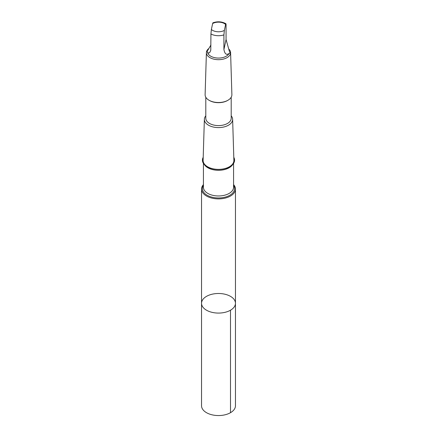 <?xml version="1.0" encoding="UTF-8"?>
<svg xmlns="http://www.w3.org/2000/svg" width="437" height="437" viewBox="0 0 437 437"><rect width="100%" height="100%" fill="white"/><g stroke="black" fill="none" stroke-linecap="round" stroke-linejoin="round"><path stroke-width="0.66" d="M213.671 293.899A16.961 9.794 180 0 1 235.461 303.289A16.961 9.794 180 0 1 218.5 313.078A16.961 9.794 180 0 1 201.539 303.289A16.961 9.794 180 0 1 213.671 293.899M201.539 405.76A16.961 9.794 0 0 0 223.329 415.15A16.961 9.794 0 0 0 235.461 405.76L235.461 303.289A16.961 9.794 180 0 1 218.5 313.078A16.961 9.794 180 0 1 201.539 303.289L201.539 405.76M229.436 51.55L226.066 39.483L226.066 24.838C226.016 23.516 225.869 23.39 225.623 24.456L224.356 30.393L223.913 34.889L223.913 49.534C224.809 54.035 226.513 55.352 229.021 53.483C230.097 53.543 230.233 52.899 229.436 51.55M210.934 44.956L207.979 50.02C206.903 51.238 206.767 51.883 207.564 51.954A10.941 6.315 0 0 0 217.156 58.023A10.941 6.315 0 0 0 229.021 53.483M225.934 23.751L225.623 24.456A8.341 4.818 0 0 0 216.124 22.347A8.341 4.818 0 0 0 212.644 23.532L212.917 22.822C217.544 21.222 221.887 21.533 225.934 23.751M203.423 184.611A16.961 9.794 0 0 0 201.539 189.095A16.961 9.794 0 0 0 218.5 198.89A16.961 9.794 0 0 0 235.461 189.095A16.961 9.794 0 0 0 233.577 184.611M203.205 157.304A16.082 9.286 0 0 0 218.5 169.458A16.082 9.286 0 0 0 233.795 157.304M205.8 115.849A14.137 8.161 0 0 0 204.369 119.285L203.112 160.341A15.388 8.887 0 0 0 218.5 169.381A15.388 8.887 0 0 0 233.888 160.341L232.631 119.285A14.137 8.161 0 0 0 231.2 115.849M204.369 119.285A14.137 8.161 0 0 0 218.5 127.593A14.137 8.161 0 0 0 232.631 119.285M205.8 97.227L205.8 118.258A12.7 7.331 0 0 0 218.5 125.594A12.7 7.331 0 0 0 231.2 118.258L231.2 97.227M208.673 48.627A12.099 6.987 0 0 0 206.406 52.577L205.117 94.654A13.383 7.724 0 0 0 209.039 100.253L209.52 100.532A12.7 7.331 0 0 0 227.48 100.532L227.961 100.253A13.383 7.724 0 0 0 231.883 94.654L230.594 52.577A12.099 6.987 0 0 0 228.928 49.157M209.039 100.253A13.383 7.724 0 0 0 227.961 100.253M206.406 52.577A12.099 6.987 0 0 0 218.5 59.683A12.099 6.987 0 0 0 230.594 52.577M207.564 51.954L207.968 52.899L208.842 53.063L209.831 52.353L210.771 50.266L210.934 33.966L211.377 29.465L212.644 23.532M230.496 310.21L230.496 412.686M203.423 185.452A16.082 9.286 0 0 0 218.5 197.966A16.082 9.286 0 0 0 233.577 185.452M203.423 163.405L203.423 187.26A15.077 8.702 0 0 0 218.5 195.967A15.077 8.702 0 0 0 233.577 187.26L233.577 163.405M204.325 164.552A15.077 8.702 0 0 0 218.5 170.299A15.077 8.702 0 0 0 232.675 164.552M210.934 33.966A10.941 6.315 0 0 0 223.913 34.889M211.377 29.465A8.341 4.818 0 0 0 224.356 30.393M223.913 49.534L226.066 39.483M201.539 189.095L201.539 303.289M235.461 189.095L235.461 303.289"/></g></svg>
